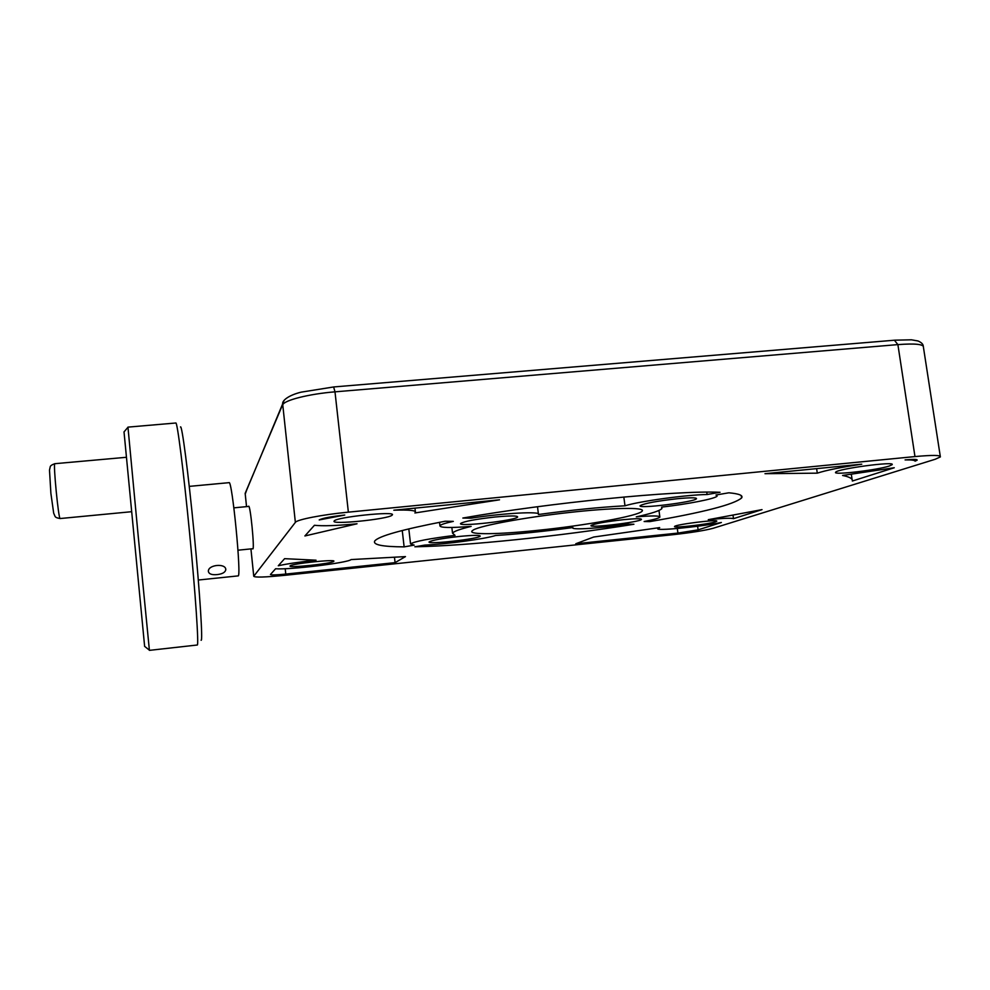 <?xml version="1.0" encoding="UTF-8"?>
<svg xmlns="http://www.w3.org/2000/svg" width="990" height="990" viewBox="0 0 990 990"><rect width="100%" height="100%" fill="white"/><g stroke="black" fill="none" stroke-linecap="round" stroke-linejoin="round"><path stroke-width="1.49" d="M217.144 574.596C222.354 574.002 225.237 572.381 225.782 569.733C226.141 562.988 207.925 564.585 208.37 571.366C208.89 574.014 211.81 575.091 217.144 574.596M189.263 486.375L229.024 482.662C232.143 479.185 241.758 578.21 238.083 575.895L198.309 580.029M180.465 426.975C181.875 423.881 188.261 472.527 194.077 532.744C199.918 592.961 203.024 642.597 201.081 640.208M124.022 431.912L144.627 646.359M175.836 423.002C177.272 421.48 183.67 471.673 189.597 533.177C195.55 594.668 198.953 645.827 197.282 645.01L149.403 650.356L138.414 538.226L127.958 427.123L175.836 423.002M319.213 519.936L344.768 515.035C330.784 516.594 322.257 518.228 319.213 519.936M817.282 473.158L764.985 473.703L861.758 464.186C840.857 467.292 826.031 470.287 817.282 473.158L816.626 468.617M851.363 474.507L852.118 479.606M894.255 467.75L852.328 481.029C852.836 478.727 849.581 476.871 842.589 475.46L894.255 467.75M657.818 528.524C654.749 531.234 698.297 527.064 721.376 522.497L698.111 529.86L677.927 533.078L575.784 543.757L593.666 537.038L659.662 527.596L657.818 528.524L657.731 527.893M394.478 557.345L395.084 562.642L285.776 574.076C276.024 575.029 270.913 575.178 270.443 574.522L275.591 568.755C289.414 569.955 348.171 562.815 351.091 559.573L405.467 556.603L395.084 562.642M733.491 518.661L762.015 509.627L708.271 519.676C722.725 518.24 731.127 517.894 733.491 518.661L733.021 515.258M278.277 565.76L284.6 558.669L316.033 560.192C299.834 561.912 287.249 563.768 278.277 565.76M905.083 459.917C913.448 459.174 917.482 459.249 917.173 460.152L915.069 461.167C914.909 460.214 911.58 459.805 905.083 459.917M914.81 459.422L915.069 461.117M304.895 535.961L357.031 523.784C337.058 525.715 322.851 526.21 314.436 525.282L304.895 535.961M414.897 512.968L499.529 499.814L393.81 510.209C409.167 509.689 416.382 510.432 415.466 512.436L414.897 512.968M715.498 521.829C708.432 524.304 672.284 528.413 674.586 526.482C674.933 524.539 719.384 519.007 716.735 521.247L715.498 521.829M333.741 561.392C331.774 563.644 287.632 568.272 290.058 565.958C290.454 563.805 336.625 558.892 333.84 561.293L333.741 561.392M889.28 466.018C877.239 470.139 832.194 475.386 835.659 472.255C836.637 468.926 896.247 460.919 892.077 464.706L889.28 466.018M392.003 515.245C387.733 519.267 330.363 525.047 334.175 521.037C335.363 517.164 396.755 510.778 392.275 514.973L392.003 515.245M295.367 522.374C296.851 519.614 322.344 514.639 348.369 512.152L914.97 456.576C932.53 454.967 940.995 455.078 940.376 456.922L935.228 459.249L713.134 528.289C704.818 530.504 691.416 532.645 672.915 534.699L284.476 575.351C265.011 577.269 254.764 577.566 253.749 576.267L295.367 522.374L282.756 404.836C284.031 400.269 309.152 393.909 334.991 391.842L897.893 344.607C915.354 343.32 923.88 344.223 923.447 347.329L940.265 456.229M248.478 506.447L248.651 506.212C250.383 504.764 254.776 549.797 252.809 548.918L252.574 548.72M451.848 527.472L452.529 533.127L455.029 535.355C429.066 538.597 414.241 541.456 410.541 543.918L414.191 545.131L404.13 546.876C382.685 546.752 372.871 544.834 374.678 541.097C378.217 536.246 401.705 529.625 445.141 521.235L453.321 521.371C445.29 523.116 440.822 524.564 439.931 525.702L439.535 522.312M452.529 533.127C453.779 531.37 459.991 529.13 471.141 526.383C450.252 528.041 439.857 527.818 439.931 525.702M462.85 518.042L470.968 518.191C503.279 513.067 542.087 511.05 538.473 514.503C570.896 510.085 599.73 507.189 624.987 505.803C639.02 501.311 687.085 494.691 707.083 494.53L720.027 492.29C676.739 490.199 548.571 502.821 462.85 518.042M715.993 495L728.85 492.797C739.208 493.75 743.453 495.483 741.572 497.995C733.751 504.566 703.135 512.436 649.749 521.619L644.131 521.52C653.573 519.713 658.82 518.24 659.872 517.139C660.268 515.666 652.41 515.567 636.285 516.867C651.408 513.55 659.946 510.766 661.914 508.526L661.629 507.115C688.137 504.071 715.671 498.675 717.119 496.089L715.993 495M572.814 527.645C570.277 530.244 601.004 528.252 628.229 524.156L633.909 524.255C559.796 536.221 467.317 545.849 414.86 546.789L424.883 545.069C446.069 544.228 485.013 538.968 495.606 535.491C519.032 533.981 544.785 531.333 572.876 527.559L572.802 527.571M459.484 536.432C473.121 535.132 480.039 535.033 480.249 536.135C479.308 538.882 426.121 544.884 429.14 541.889C432.16 540.181 442.27 538.362 459.484 536.432M677.296 498.725C690.216 497.512 696.626 497.512 696.49 498.713C695.091 502.017 636.558 509.219 640.196 505.655C644.428 503.365 656.791 501.064 677.296 498.725M623.477 519.663C635.444 518.525 641.433 518.438 641.458 519.416C640.468 522.077 588.035 528.4 591.067 525.492C594.582 523.673 605.385 521.73 623.477 519.663M495.136 517.003C510.085 515.617 517.597 515.617 517.671 516.99C516.322 520.431 457.046 527.163 460.659 523.45C464.236 521.322 475.732 519.181 495.136 517.003M536.778 530.442C498.675 534.402 468.889 534.885 471.921 531.048L473.393 529.922C481.103 525.492 524.292 517.485 568.532 512.56C612.835 507.598 645.554 507.128 642.225 511.038C639.49 515.815 584.768 525.64 536.778 530.442M538.399 513.884L537.508 506.719M624.987 505.803L623.836 497.029M470.968 518.191L470.782 516.681M707.083 494.53L706.761 492.154M649.588 520.418L649.749 521.619M402.249 530.504L404.13 546.876M126.114 457.318L54.846 463.691C52.953 462.144 58.571 520.096 60.167 518.537L131.187 511.743M894.465 340.312L897.893 344.607L914.97 456.576M333.667 387.053L334.991 391.842L348.369 512.152M245.223 494.121L246.708 490M284.056 400.554L245.186 493.626L246.535 506.632L245.161 493.342L282.732 404.44C281.432 400.492 289.414 394.985 301.17 392.151L333.791 386.942L894.923 340.176L911.443 339.805L918.002 340.968C921.381 342.416 923.126 344.124 923.262 346.116M698.111 529.86L697.616 526.235M677.927 533.078L677.309 528.511M285.776 574.076L285.207 568.706M253.762 576.242L250.928 548.893L253.749 576.267M225.782 569.733L225.708 569.089M144.565 646.309L149.379 650.145M123.973 431.974L127.958 427.272M54.846 463.691C51.814 464.756 50.267 465.832 50.193 466.933L49.5 470.139L50.886 493.354L53.683 513.179L54.97 516.186C55.254 517.25 56.987 518.042 60.167 518.537M414.971 508.13L415.367 511.545M237.984 550.205L252.982 548.683M233.875 507.845L248.886 506.41M642.077 509.961L642.225 511.038M659.798 516.656L658.981 510.444M410.541 543.918L408.808 528.883M741.238 495.606L741.572 497.995"/></g></svg>
